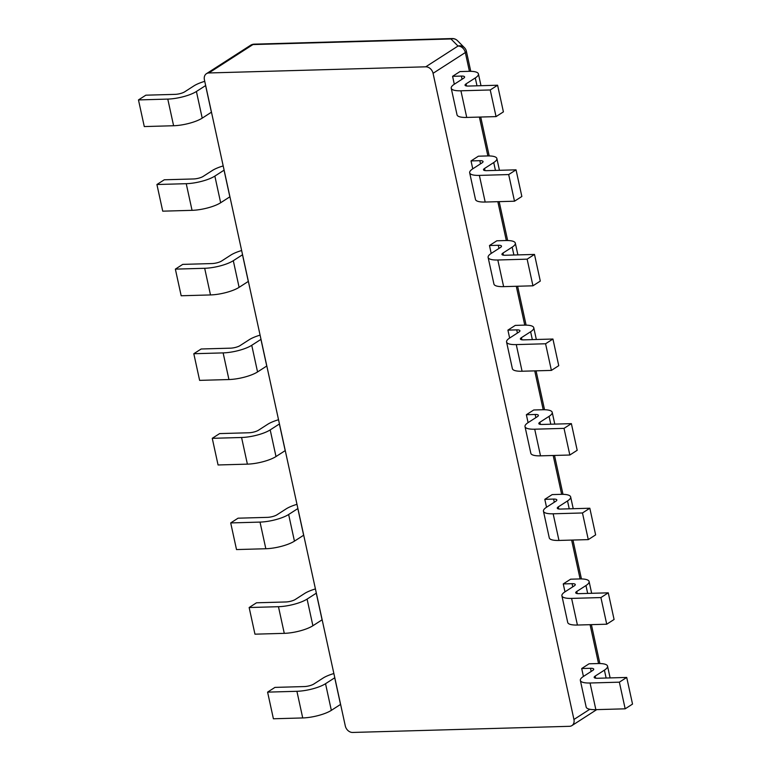 <?xml version="1.0" encoding="UTF-8"?>
<svg xmlns="http://www.w3.org/2000/svg" width="771" height="771" viewBox="0 0 771 771"><rect width="100%" height="100%" fill="white"/><g stroke="black" fill="none" stroke-linecap="round" stroke-linejoin="round"><path stroke-width="1.16" d="M454.302 84.232L452.587 76.319L459.94 71.587L468.729 71.337A21.212 5.628 167.7 0 1 478.425 73.92A21.212 5.628 167.7 0 1 475.283 77.938L466.098 83.856A7.074 1.879 -12.3 0 0 465.048 85.196A7.074 1.879 -12.3 0 0 468.276 86.063L497.594 85.224L503.405 111.872L496.052 116.604L490.24 89.966L497.594 85.224M452.587 76.319L461.376 76.069A7.074 1.879 167.7 0 1 464.605 76.936A7.074 1.879 167.7 0 1 463.564 78.276L454.37 84.193A21.212 5.628 -12.3 0 0 451.228 88.212A21.212 5.628 -12.3 0 0 460.923 90.795L490.24 89.966M451.228 88.212L457.039 114.86A21.212 5.628 -12.3 0 0 466.734 117.433L496.052 116.604M596.725 709.619L571.909 725.598A7.074 5.561 -122.8 0 1 569.538 726.311L352.617 732.45A7.074 5.561 -122.8 0 1 345.302 725.954L204.411 79.789A7.074 5.561 -122.8 0 1 206.445 73.679A7.074 5.561 -122.8 0 1 208.825 72.966L425.746 66.817L458.013 46.048A7.074 6.727 -44.8 0 1 464.479 47.735A7.074 7.074 0 0 1 466.378 51.204A7.074 1.879 167.7 0 1 465.327 52.544L433.061 73.312L573.942 719.478L589.815 709.262M583.425 676.437L581.7 668.534L590.499 668.284A7.074 1.879 167.7 0 1 593.728 669.141A7.074 1.879 167.7 0 1 592.687 670.481L583.493 676.398A21.212 5.628 -12.3 0 0 580.351 680.417A21.212 5.628 -12.3 0 0 590.046 683L619.364 682.171L626.717 677.439L597.4 678.268A7.074 1.879 -12.3 0 1 594.171 677.41A7.074 1.879 -12.3 0 1 595.212 676.061L604.406 670.153A21.212 5.628 167.7 0 0 607.548 666.125A21.212 5.628 167.7 0 0 597.853 663.552L589.063 663.792L581.7 668.534M564.979 591.839L563.254 583.926L572.053 583.676A7.074 1.879 167.7 0 1 575.282 584.543A7.074 1.879 167.7 0 1 574.241 585.883L565.047 591.8A21.212 5.628 -12.3 0 0 561.905 595.819A21.212 5.628 -12.3 0 0 571.6 598.402L600.917 597.564L608.271 592.832L578.954 593.66A7.074 1.879 -12.3 0 1 575.725 592.803A7.074 1.879 -12.3 0 1 576.766 591.463L585.96 585.546A21.212 5.628 167.7 0 0 589.102 581.527A21.212 5.628 167.7 0 0 579.407 578.944L570.617 579.194L563.254 583.926M546.533 507.231L544.808 499.329L553.607 499.078A7.074 1.879 167.7 0 1 556.835 499.936A7.074 1.879 167.7 0 1 555.795 501.275L546.6 507.193A21.212 5.628 -12.3 0 0 543.459 511.221A21.212 5.628 -12.3 0 0 553.154 513.794L582.471 512.966L589.825 508.234L560.507 509.062A7.074 1.879 -12.3 0 1 557.279 508.205A7.074 1.879 -12.3 0 1 558.32 506.865L567.514 500.948A21.212 5.628 167.7 0 0 570.656 496.929A21.212 5.628 167.7 0 0 560.96 494.346L552.171 494.597L544.808 499.329M528.087 422.633L526.362 414.731L535.161 414.48A7.074 1.879 167.7 0 1 538.389 415.338A7.074 1.879 167.7 0 1 537.348 416.677L528.154 422.595A21.212 5.628 -12.3 0 0 525.012 426.614A21.212 5.628 -12.3 0 0 534.708 429.196L564.025 428.368L571.378 423.636L542.061 424.464A7.074 1.879 -12.3 0 1 538.833 423.607A7.074 1.879 -12.3 0 1 539.873 422.267L549.068 416.35A21.212 5.628 167.7 0 0 552.209 412.321A21.212 5.628 167.7 0 0 542.514 409.748L533.725 409.989L526.362 414.731M509.641 338.035L507.916 330.123L516.715 329.872A7.074 1.879 167.7 0 1 519.943 330.74A7.074 1.879 167.7 0 1 518.902 332.079L509.708 337.997A21.212 5.628 -12.3 0 0 506.566 342.016A21.212 5.628 -12.3 0 0 516.262 344.598L545.579 343.77L552.932 339.028L523.615 339.866A7.074 1.879 -12.3 0 1 520.386 338.999A7.074 1.879 -12.3 0 1 521.427 337.659L530.621 331.742A21.212 5.628 167.7 0 0 533.763 327.723A21.212 5.628 167.7 0 0 524.068 325.14L515.279 325.391L507.916 330.123M491.194 253.428L489.479 245.525L498.268 245.274A7.074 1.879 167.7 0 1 501.497 246.132A7.074 1.879 167.7 0 1 500.456 247.472L491.262 253.389A21.212 5.628 -12.3 0 0 488.12 257.418A21.212 5.628 -12.3 0 0 497.815 259.991L527.133 259.162L534.486 254.43L505.169 255.259A7.074 1.879 -12.3 0 1 501.94 254.401A7.074 1.879 -12.3 0 1 502.981 253.061L512.175 247.144A21.212 5.628 167.7 0 0 515.317 243.125A21.212 5.628 167.7 0 0 505.622 240.542L496.832 240.793L489.479 245.525M472.748 168.83L471.033 160.927L479.822 160.676A7.074 1.879 167.7 0 1 483.051 161.534A7.074 1.879 167.7 0 1 482.01 162.874L472.816 168.791A21.212 5.628 -12.3 0 0 469.674 172.81A21.212 5.628 -12.3 0 0 479.369 175.393L508.687 174.564L516.04 169.832L486.723 170.661A7.074 1.879 -12.3 0 1 483.494 169.803A7.074 1.879 -12.3 0 1 484.545 168.464L493.729 162.546A21.212 5.628 167.7 0 0 496.871 158.518A21.212 5.628 167.7 0 0 487.176 155.944L478.386 156.195L471.033 160.927M571.909 725.598A7.074 5.561 -122.8 0 0 573.942 719.478M433.061 73.312A7.074 5.561 -122.8 0 0 425.746 66.817M469.674 172.81L475.485 199.458A21.212 5.628 -12.3 0 0 485.181 202.041L514.498 201.212L521.851 196.48L516.04 169.832M514.498 201.212L508.687 174.564M488.12 257.418L493.932 284.056A21.212 5.628 -12.3 0 0 503.627 286.639L532.944 285.81L540.298 281.078L534.486 254.43M532.944 285.81L527.133 259.162M506.566 342.016L512.378 368.663A21.212 5.628 -12.3 0 0 522.073 371.236L551.39 370.408L558.744 365.676L552.932 339.028M551.39 370.408L545.579 343.77M525.012 426.614L530.824 453.261A21.212 5.628 -12.3 0 0 540.519 455.844L569.836 455.015L577.19 450.283L571.378 423.636M569.836 455.015L564.025 428.368M543.459 511.221L549.27 537.859A21.212 5.628 -12.3 0 0 558.965 540.442L588.283 539.613L595.636 534.881L589.825 508.234M588.283 539.613L582.471 512.966M561.905 595.819L567.716 622.467A21.212 5.628 -12.3 0 0 577.412 625.04L606.729 624.211L614.082 619.479L608.271 592.832M606.729 624.211L600.917 597.564M580.351 680.417L586.162 707.065A21.212 5.628 -12.3 0 0 595.858 709.648L625.175 708.819L632.528 704.087L626.717 677.439M625.175 708.819L619.364 682.171M333.872 673.536A21.212 5.628 -12.3 0 0 323.001 678.114L313.807 684.031A7.074 1.879 167.7 0 1 304.266 686.566L274.948 687.395L267.595 692.127L273.406 718.774L302.724 717.946L296.912 691.298L267.595 692.127M334.787 677.748A7.074 1.879 -12.3 0 0 334.72 677.786L325.535 683.704A21.212 5.628 167.7 0 1 296.912 691.298M340.599 704.395A7.074 1.879 -12.3 0 0 340.531 704.434L331.337 710.351A21.212 5.628 167.7 0 1 302.724 717.946M223.195 165.929A21.212 5.628 -12.3 0 0 212.324 170.507L203.13 176.424A7.074 1.879 167.7 0 1 193.588 178.959L164.271 179.788L156.918 184.52L162.729 211.167L192.046 210.338L186.235 183.691L156.918 184.52M224.11 170.14A7.074 1.879 -12.3 0 0 224.053 170.179L214.858 176.096A21.212 5.628 167.7 0 1 186.235 183.691M229.922 196.788A7.074 1.879 -12.3 0 0 229.854 196.827L220.66 202.744A21.212 5.628 167.7 0 1 192.046 210.338M241.641 250.527A21.212 5.628 -12.3 0 0 230.77 255.114L221.576 261.032A7.074 1.879 167.7 0 1 212.035 263.557L182.717 264.386L175.364 269.127L181.175 295.765L210.493 294.936L204.681 268.289L175.364 269.127M242.557 254.738A7.074 1.879 -12.3 0 0 242.499 254.777L233.305 260.694A21.212 5.628 167.7 0 1 204.681 268.289M248.368 281.386A7.074 1.879 -12.3 0 0 248.301 281.425L239.106 287.342A21.212 5.628 167.7 0 1 210.493 294.936M260.087 335.134A21.212 5.628 -12.3 0 0 249.216 339.712L240.022 345.63A7.074 1.879 167.7 0 1 230.481 348.164L201.164 348.993L193.81 353.725L199.622 380.373L228.939 379.544L223.127 352.896L193.81 353.725M261.003 339.336A7.074 1.879 -12.3 0 0 260.935 339.385L251.751 345.292A21.212 5.628 167.7 0 1 223.127 352.896M266.814 365.984A7.074 1.879 -12.3 0 0 266.747 366.023L257.553 371.94A21.212 5.628 167.7 0 1 228.939 379.544M278.533 419.732A21.212 5.628 -12.3 0 0 267.662 424.31L258.468 430.228A7.074 1.879 167.7 0 1 248.927 432.762L219.61 433.591L212.256 438.323L218.068 464.971L247.385 464.142L241.574 437.494L212.256 438.323M279.449 423.944A7.074 1.879 -12.3 0 0 279.381 423.983L270.197 429.9A21.212 5.628 167.7 0 1 241.574 437.494M285.26 450.592A7.074 1.879 -12.3 0 0 285.193 450.63L275.999 456.548A21.212 5.628 167.7 0 1 247.385 464.142M296.98 504.33A21.212 5.628 -12.3 0 0 286.108 508.918L276.914 514.835A7.074 1.879 167.7 0 1 267.373 517.36L238.056 518.189L230.702 522.931L236.514 549.569L265.831 548.74L260.02 522.092L230.702 522.931M297.895 508.542A7.074 1.879 -12.3 0 0 297.828 508.581L288.643 514.498A21.212 5.628 167.7 0 1 260.02 522.092M303.707 535.19A7.074 1.879 -12.3 0 0 303.639 535.228L294.445 541.146A21.212 5.628 167.7 0 1 265.831 548.74M315.426 588.938A21.212 5.628 -12.3 0 0 304.555 593.516L295.36 599.433A7.074 1.879 167.7 0 1 285.819 601.968L256.502 602.797L249.149 607.529L254.96 634.176L284.277 633.348L278.466 606.7L249.149 607.529M316.341 593.14A7.074 1.879 -12.3 0 0 316.274 593.188L307.089 599.096A21.212 5.628 167.7 0 1 278.466 606.7M322.153 619.788A7.074 1.879 -12.3 0 0 322.085 619.826L312.891 625.744A21.212 5.628 167.7 0 1 284.277 633.348M204.749 81.331A21.212 5.628 -12.3 0 0 193.878 85.909L184.683 91.826A7.074 1.879 167.7 0 1 175.142 94.361L145.825 95.19L138.472 99.922L144.283 126.569L173.6 125.74L167.789 99.093L138.472 99.922M205.664 85.533A7.074 1.879 -12.3 0 0 205.606 85.581L196.412 91.489A21.212 5.628 167.7 0 1 167.789 99.093M211.476 112.181A7.074 1.879 -12.3 0 0 211.408 112.219L202.214 118.136A21.212 5.628 167.7 0 1 173.6 125.74M469.423 71.327L465.327 52.544A7.074 5.561 57.2 0 0 458.013 46.048L450.968 38.955A7.074 6.727 -44.8 0 1 457.434 40.632L464.479 47.735M466.734 117.433L460.923 90.795M462.07 79.24L461.376 76.069M476.998 85.812L475.283 77.938M466.561 85.986L466.098 83.856M457.434 40.632A7.074 7.074 0 0 0 452.22 38.55A7.074 3.951 -91.6 0 0 450.968 38.955L252.946 44.564L208.825 72.966M598.547 663.532L590.075 624.683M580.1 578.934L571.629 540.086M561.654 494.327L553.183 455.488M543.208 409.729L534.737 370.88M524.762 325.131L516.291 286.282M506.316 240.533L497.844 201.684M487.87 155.925L479.398 117.076M485.007 170.584L484.545 168.464M495.445 170.41L493.729 162.546M480.516 163.838L479.822 160.676M485.181 202.041L479.369 175.393M503.453 255.182L502.981 253.061M513.891 255.018L512.175 247.144M498.962 248.435L498.268 245.274M503.627 286.639L497.815 259.991M521.9 339.789L521.427 337.659M532.337 339.616L530.621 331.742M517.408 333.043L516.715 329.872M522.073 371.236L516.262 344.598M540.346 424.387L539.873 422.267M550.783 424.214L549.068 416.35M535.855 417.641L535.161 414.48M540.519 455.844L534.708 429.196M558.782 508.985L558.32 506.865M569.229 508.821L567.514 500.948M554.301 502.239L553.607 499.078M558.965 540.442L553.154 513.794M577.228 593.593L576.766 591.463M587.675 593.419L585.96 585.546M572.737 586.847L572.053 583.676M577.412 625.04L571.6 598.402M595.675 678.191L595.212 676.061M606.122 678.017L604.406 670.153M591.184 671.445L590.499 668.284M595.858 709.648L590.046 683M331.337 710.351L325.535 683.704M340.531 704.434L334.72 677.786M220.66 202.744L214.858 176.096M229.854 196.827L224.053 170.179M239.106 287.342L233.305 260.694M248.301 281.425L242.499 254.777M257.553 371.94L251.751 345.292M266.747 366.023L260.935 339.385M275.999 456.548L270.197 429.9M285.193 450.63L279.381 423.983M294.445 541.146L288.643 514.498M303.639 535.228L297.828 508.581M312.891 625.744L307.089 599.096M322.085 619.826L316.274 593.188M202.214 118.136L196.412 91.489M211.408 112.219L205.606 85.581M252.946 44.564A7.074 3.951 -91.6 0 1 254.199 44.159A7.074 7.074 0 0 0 250.575 45.277A7.074 5.561 57.2 0 1 252.946 44.564M480.998 85.697L478.425 73.92M499.444 170.304L496.871 158.518M517.89 254.902L515.317 243.125M536.337 339.5L533.763 327.723M554.783 424.098L552.209 412.321M573.229 508.706L570.656 496.929M591.665 593.304L589.102 581.527M610.112 677.902L607.548 666.125M599.886 663.542L591.405 624.645M581.44 578.934L572.959 540.047M562.994 494.336L554.513 455.449M544.548 409.738L536.067 370.841M526.101 325.131L517.62 286.243M507.655 240.533L499.174 201.645M489.209 155.935L480.728 117.038M470.763 71.327L466.378 51.204M452.22 38.55L254.199 44.159M250.575 45.277L206.445 73.679"/></g></svg>

